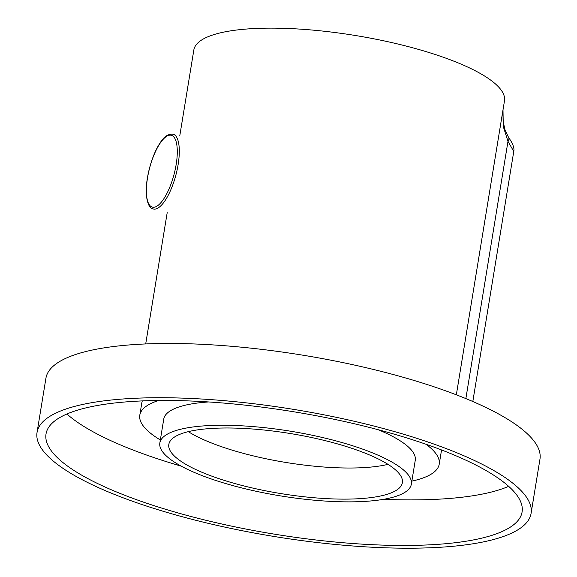 <?xml version="1.0" encoding="UTF-8"?>
<svg xmlns="http://www.w3.org/2000/svg" width="577" height="577" viewBox="0 0 577 577"><rect width="100%" height="100%" fill="white"/><g stroke="black" fill="none" stroke-linecap="round" stroke-linejoin="round"><path stroke-width="0.87" d="M191.045 516.502A241.208 61.948 9.3 0 1 46.023 433.983A241.208 61.948 9.3 0 1 294.068 411.827A241.208 61.948 9.3 0 1 522.091 511.943A241.208 61.948 9.3 0 1 191.045 516.502M187.532 518.146A250.31 64.285 9.3 0 1 37.036 432.512A250.31 64.285 9.3 0 1 294.443 409.519A250.31 64.285 9.3 0 1 531.078 513.415A250.31 64.285 9.3 0 1 187.532 518.146M37.036 432.512L45.922 378.252A250.31 64.285 9.3 0 1 303.329 355.266A250.31 64.285 9.3 0 1 539.964 459.155L531.078 513.415M387.989 464.355A118.328 30.393 9.3 0 1 245.059 453.81A118.328 30.393 9.3 0 1 188.304 431.654M239.967 484.918A118.328 30.393 9.3 0 1 168.823 444.434A118.328 30.393 9.3 0 1 290.512 433.565A118.328 30.393 9.3 0 1 402.371 482.682A118.328 30.393 9.3 0 1 239.967 484.918M236.455 486.562A127.43 32.73 9.3 0 1 159.843 442.963A127.43 32.73 9.3 0 1 290.887 431.264A127.43 32.73 9.3 0 1 411.351 484.153A127.43 32.73 9.3 0 1 236.455 486.562M159.843 442.963L163.753 419.09A127.43 32.73 9.3 0 1 208.585 401.953M378.238 429.735A127.43 32.73 9.3 0 1 415.26 460.28L411.351 484.153M160.334 439.955A151.701 38.962 9.3 0 1 139.8 415.173A151.701 38.962 9.3 0 1 158.653 400.488M426.028 444.276A151.701 38.962 9.3 0 1 439.212 464.204A151.701 38.962 9.3 0 1 411.848 481.139M139.8 415.173L141.812 402.876A151.701 38.962 9.3 0 1 142.339 400.907M441.355 449.872A151.701 38.962 9.3 0 1 441.232 451.906L439.212 464.204M181.221 466.137A241.208 61.948 9.3 0 1 66.91 414.005M508.669 486.346A241.208 61.948 9.3 0 1 383.698 499.3M179.757 135.941L193.836 50.004A157.391 40.426 9.3 0 1 355.684 35.55A157.391 40.426 9.3 0 1 504.478 100.874L456.342 394.812M465.863 398.592L507.991 141.322A7.588 3.7 -33.5 0 0 508.625 137.55C512.874 143.536 514.583 148.181 513.761 151.477L507.991 141.322L503.202 126.341L502.899 110.503M508.625 137.55L505.019 129.955L503.194 121.66L502.993 109.94M157.175 208.477A38.681 13.134 104.8 0 1 153.331 208.975C149.638 208.477 147.315 203.76 146.356 194.81C145.108 179.707 151.758 154.982 160.139 142.894C163.796 136.706 168.116 133.799 173.1 134.181A38.681 13.134 104.8 0 1 177.153 169.746A38.681 13.134 104.8 0 1 157.175 208.477M156.028 206.66A37.166 12.622 -75.2 0 0 177.146 147.683A37.166 12.622 -75.2 0 0 152.328 159.302A37.166 12.622 -75.2 0 0 156.028 206.66M167.2 212.646L145.7 343.942M472.815 401.52L513.761 151.484"/></g></svg>
